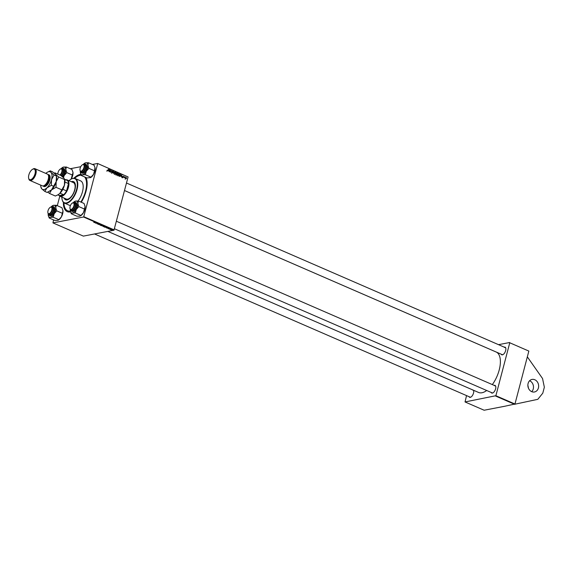 <?xml version="1.0" encoding="UTF-8"?>
<svg xmlns="http://www.w3.org/2000/svg" width="573" height="573" viewBox="0 0 573 573"><rect width="100%" height="100%" fill="white"/><g stroke="black" fill="none" stroke-linecap="round" stroke-linejoin="round"><path stroke-width="0.86" d="M531.73 391.667A6.389 5.35 79.1 0 0 533.356 385.708A6.389 5.35 79.1 0 0 529.66 380.751A6.389 5.35 79.1 0 0 529.624 380.737M531.694 391.653A6.389 5.35 79.1 0 0 534.466 391.982A6.389 5.35 79.1 0 0 538.641 386.338A6.389 5.35 79.1 0 0 534.817 379.756A6.389 5.35 79.1 0 0 532.045 379.426A6.389 5.35 79.1 0 0 527.869 385.07A6.389 5.35 79.1 0 0 531.694 391.653M70.536 211.874A20.134 9.569 113.5 0 1 70.343 211.917A20.134 9.569 113.5 0 1 63.374 202.312M73.831 178.253A20.134 9.569 113.5 0 1 80.17 174.443A20.134 9.569 113.5 0 1 80.822 174.35M63.94 202.821A19.174 9.111 -66.5 0 0 67.614 210.764L68.388 211.1A19.174 9.111 -66.5 0 0 70.422 211.466M473.699 390.872A3.832 1.819 -66.5 0 0 473.076 390.077L107.86 231.399L478.57 392.455A22.046 10.479 -66.5 0 0 481.972 392.749A22.046 10.479 -66.5 0 0 486.685 390.492M492.336 384.583A22.046 10.479 -66.5 0 0 496.146 352.008L124.527 190.544M494.22 385.407A4.154 1.977 113.5 0 1 494.399 385.357A4.154 1.977 113.5 0 1 495.76 386.446A4.154 1.977 113.5 0 1 492.973 392.856A4.154 1.977 113.5 0 1 492.372 393.092A4.154 1.977 113.5 0 1 491.161 392.441M114.5 228.785L492.121 392.856A3.832 1.819 -66.5 0 0 492.708 392.906A3.832 1.819 -66.5 0 0 493.124 392.763M473.513 390.256A4.154 1.977 113.5 0 1 473.663 390.7A4.154 1.977 113.5 0 1 470.877 397.11A4.154 1.977 113.5 0 1 470.275 397.347A4.154 1.977 113.5 0 1 469.065 396.695M94.531 233.963L470.025 397.11A3.832 1.819 -66.5 0 0 470.612 397.161A3.832 1.819 -66.5 0 0 471.027 397.025M504.254 347.159A4.154 1.977 113.5 0 1 504.433 347.109A4.154 1.977 113.5 0 1 505.794 348.191A4.154 1.977 113.5 0 1 503.008 354.608A4.154 1.977 113.5 0 1 502.406 354.845A4.154 1.977 113.5 0 1 501.196 354.193M124.534 190.537L502.149 354.608A3.832 1.819 -66.5 0 0 502.743 354.658A3.832 1.819 -66.5 0 0 503.158 354.515M504.569 406.293L484.128 410.232L465.04 401.945L495.874 395.721L514.962 404.015L504.569 406.293M59.785 196.181L57.293 205.686M53.561 219.903L52.945 222.89L83.372 236.112L113.955 230.224L83.529 217.002L52.945 222.89M102.624 225.884L100.97 225.547L102.617 225.812M104.823 227.202L103.971 226.851L105.475 226.75L106.062 227.316L104.845 227.13M107.867 228.477L108.863 228.419L107.695 228.298M108.899 228.885L108.498 228.82L108.899 228.885M109.672 229.107L110.689 229.236L109.694 229.007M93.75 222.209L95.268 222.317L94.316 222.653L93.771 222.138M111.957 229.773L110.775 229.823L111.828 229.709M110.166 229.436L109.758 229.372L110.166 229.436M100.647 224.652L98.42 224.437L99.344 224.086L98.735 224.473L100.647 224.652M98.141 223.921L97.174 223.907L98.076 223.871M95.619 222.761L97.166 223.141L95.655 223.241L95.641 222.661M106.105 227.574L107.624 227.689L106.671 228.025L106.127 227.502M104.637 226.392L103.076 226.471L102.975 226.106L103.756 226.106L104.558 226.679L104.472 226.306M101.636 225.089L100.074 225.168L99.974 224.802L100.755 224.802L101.557 225.375L101.471 225.003M120.91 176.176L121.72 174.844L121.648 177.129L121.548 176.455L120.595 176.233M117.121 174.593L115.954 174.658L116.806 172.702L117.63 173.626L116.677 174.973M117.393 173.676L117.021 174.07M107.409 170.969L107.223 170.167L107.48 170.733L108.626 169.15L107.738 170.632M107.194 170.79L107.831 170.446M110.195 170.74L109.479 171.843L110.338 169.894L110.589 171.972L111.491 170.396L110.639 172.344L110.388 170.274L109.944 170.79M112.652 172.724L112.165 173.039L111.792 172.093L112.244 172.802L112.702 172.616L112.215 171.298L112.86 170.962L113.232 171.793L112.401 171.363L112.895 172.674L112.165 173.039M111.914 172.867L112.702 172.616M112.215 171.298L112.86 170.962L112.315 171.069M112.795 171.205L112.193 171.406M114.972 171.907L113.64 173.648L113.669 171.341L113.626 173.311L114.657 171.972M116.169 173.433L115.066 174.299L114.679 173.132L115.173 172.315L115.789 172.237L115.939 173.476M115.173 172.315L115.789 172.237L115.288 172.487M128.094 176.95L97.575 163.463L128.094 176.95L113.955 230.224M97.668 163.728L83.78 216.673L114.206 229.888M126.597 178.267L125.773 178.948L125.48 178.153L126.332 177.444L126.375 178.31M108.555 170.811L109.364 169.472L109.293 171.764L109.192 171.083L108.24 170.869M119.17 174.736L118.067 175.603L117.68 174.436L118.174 173.619L118.79 173.54L118.94 174.779M118.174 173.619L118.79 173.54L118.282 173.791M119.793 176.269L118.955 175.961L119.807 174.013L120.48 174.335L120.659 175.331L119.907 176.255M122.844 177.68L122.536 176.942L123.209 177.365L122.858 176.42L123.36 176.155L123.668 176.799L123.052 176.463L123.138 177.48M122.643 177.544L123.209 177.365M123.302 176.341L122.837 176.505M124.205 177.73L124.635 176.742L125.208 177.021L124.463 177.68L124.986 177.136M124.456 177.164L124.878 176.95M97.575 163.463L92.382 164.465M80.757 166.7L70.286 168.72M466.544 395.599L465.04 401.945M514.712 404.345L495.624 396.05M509.762 342.776L528.85 351.07L509.762 342.776L495.874 395.721M528.85 351.07L514.962 404.015M509.669 342.511L498.517 344.667M505.83 348.363A3.832 1.819 -66.5 0 0 505.207 347.567A3.832 1.819 -66.5 0 0 504.62 347.517M473.076 390.077A3.832 1.819 -66.5 0 0 472.489 390.027M495.795 386.617A3.832 1.819 -66.5 0 0 495.172 385.822A3.832 1.819 -66.5 0 0 494.585 385.765M86.007 177.537A20.134 9.569 113.5 0 1 86.745 179.693A20.134 9.569 113.5 0 1 81.28 202.255M86.852 180.201A19.174 9.111 -66.5 0 0 85.427 177.286M125.91 178.404L125.086 179.084M125.58 178.805L126.411 178.189L126.268 177.63L125.437 177.752M126.268 177.63L125.673 178.21L125.96 178.776L125.272 178.905M115.481 173.562L114.378 174.428M115.03 172.609L114.586 172.674M114.894 172.616L115.273 172.537L114.865 173.218L115.374 174.085L114.686 174.221M115.717 172.473L115.273 172.537L115.717 172.473L115.99 173.325L114.829 174.12M111.556 172.931L112.014 172.745M112.208 172.81L111.477 173.175M107.316 170.711L106.721 171.105M109.228 169.644L109.593 169.572M109.135 170.102L108.72 170.611L109.235 170.833L109.393 169.737L108.813 170.16M108.798 170.912L109.235 170.833M117.136 173.118L117.508 173.053M116.648 173.06L116.563 174.163M116.677 174.679L115.99 175.102M116.097 174.865L116.491 174.593M116.29 173.877L117.444 173.555L116.892 173.017M116.677 173.913L117.178 173.82M116.527 173.848L116.24 174.507L116.785 174.729L116.928 174.027L116.283 173.898M116.333 174.822L117.178 174.457M118.482 174.865L117.379 175.739M118.031 173.913L117.587 173.977M117.895 173.92L118.274 173.841L117.866 174.529L118.375 175.388L117.687 175.524M118.718 173.777L118.274 173.841L118.718 173.777L118.991 174.629L117.83 175.424M121.583 175.009L121.949 174.944M121.49 175.467L121.075 175.975L121.591 176.198L121.748 175.109L121.168 175.531M121.154 176.283L121.591 176.198M120.094 174.407L120.48 174.335M119.972 175.46L119.105 176.398M119.65 174.364L119.241 175.811L119.886 175.997L119.198 176.133M119.055 176.004L120.473 175.238L119.893 174.321M122.715 177.566L122.156 177.809M124.405 177.043L125.208 177.021M124.42 177.243L124.807 177.172M111.714 229.888L110.883 229.637L111.728 229.666M95.755 222.883L95.655 223.241M94.602 222.267L93.993 222.224L94.617 222.188M106.958 227.631L106.349 227.596L106.972 227.56M105.489 226.851L104.336 226.922L105.883 227.23L105.511 226.772M103.806 226.192L103.226 226.45L104.386 226.593L103.828 226.12M103.183 226.077L103.226 226.45M102.488 225.547L102.954 225.841L102.51 225.461M101.844 225.583L102.402 225.934L101.872 225.49M100.805 224.888L100.225 225.146L101.385 225.289L100.827 224.817M100.182 224.774L100.225 225.146M514.805 404.223L537.811 399.324L542.789 393.164L544.35 387.212L542.552 378.538L527.332 356.843M528.499 388.315L527.869 385.257M64.169 198.115A9.906 4.706 -66.5 0 0 65.637 199.798A9.906 4.706 -66.5 0 0 74.913 189.684A9.906 4.706 -66.5 0 0 73.53 181.627A9.906 4.706 -66.5 0 0 71.296 181.698M64.427 198.229A9.906 4.706 -66.5 0 0 65.766 199.848M61.848 197.105A13.1 6.224 -66.5 0 0 62.106 199.49A13.1 6.224 -66.5 0 0 68.939 201.739A13.1 6.224 -66.5 0 0 76.632 189.355A13.1 6.224 -66.5 0 0 70.894 179.256A13.1 6.224 -66.5 0 0 68.982 180.696M71.038 179.177A13.423 6.375 113.5 0 1 71.188 179.091A13.423 6.375 113.5 0 1 75.192 178.518A13.423 6.375 113.5 0 1 77.061 189.434A13.423 6.375 113.5 0 1 64.491 203.136A13.423 6.375 113.5 0 1 62.185 199.812A13.423 6.375 113.5 0 1 62.142 199.648M78.071 200.987A13.423 6.375 -66.5 0 0 82.476 191.79A13.423 6.375 -66.5 0 0 80.607 180.867L75.192 178.518M80.843 202.061A19.174 9.111 -66.5 0 0 85.563 191.189A19.174 9.111 -66.5 0 0 84.654 176.95M81.201 175.223A19.174 9.111 -66.5 0 0 74.583 178.325M65.852 179.807A8.946 4.255 113.5 0 1 67.22 179.929L73.408 182.615A8.946 4.255 113.5 0 1 74.655 189.899A8.946 4.255 113.5 0 1 66.275 199.032L60.086 196.338A8.946 4.255 113.5 0 1 59.062 195.429M67.614 210.764A19.174 9.111 -66.5 0 0 70.343 211.065M64.491 203.136L69.906 205.485A13.423 6.375 -66.5 0 0 70.4 205.65M73.659 181.684A9.906 4.706 -66.5 0 0 71.553 181.813M59.886 175.023A3.517 1.669 -66.5 0 0 61.834 171.785A3.517 1.669 -66.5 0 0 60.294 169.078A3.517 1.669 -66.5 0 0 58.052 172.509A3.517 1.669 -66.5 0 0 57.88 174.149M60.437 168.999A3.832 1.819 113.5 0 1 60.588 168.906A3.832 1.819 113.5 0 1 61.726 168.741A3.832 1.819 113.5 0 1 62.264 171.864A3.832 1.819 113.5 0 1 60.344 175.223M63.438 177.566L64.219 175.46A6.432 3.058 113.5 0 1 63.03 177.193M61.211 175.732L61.211 175.732A4.154 1.977 113.5 0 0 63.345 169.816A4.154 1.977 113.5 0 0 61.805 168.777M62.335 176.606A4.792 2.278 -66.5 0 0 64.699 172.043A4.792 2.278 -66.5 0 0 63.918 168.648L63.037 168.269A4.792 2.278 113.5 0 1 63.847 171.528A4.792 2.278 113.5 0 1 61.633 176.054M72.42 175.066L66.805 172.623L65.788 169.472L66.375 167.022L71.99 169.465L73.007 172.609L71.102 179.141M66.375 167.022L63.574 167.058A6.432 3.058 113.5 0 1 65.788 169.472A6.432 3.058 -66.5 0 1 64.219 175.46L66.805 172.623M61.161 168.684A6.432 3.058 113.5 0 1 62.65 167.423A6.432 3.058 113.5 0 1 63.574 167.058L62.385 167.789M72.886 171.828A6.432 3.058 113.5 0 1 72.9 171.871A6.432 3.058 113.5 0 1 73.007 172.609A6.432 3.058 113.5 0 1 71.439 178.597A6.432 3.058 113.5 0 1 71.124 179.127M63.381 169.988A3.832 1.819 -66.5 0 0 62.758 169.193L61.726 168.741M48.017 210.764A3.517 1.669 -66.5 0 0 47.903 212.748A3.517 1.669 -66.5 0 0 49.736 213.357A3.517 1.669 -66.5 0 0 51.799 210.033A3.517 1.669 -66.5 0 0 50.259 207.326A3.517 1.669 -66.5 0 0 48.017 210.764M50.403 207.247A3.832 1.819 113.5 0 1 50.553 207.154A3.832 1.819 113.5 0 1 51.692 206.989A3.832 1.819 113.5 0 1 52.229 210.112A3.832 1.819 113.5 0 1 48.641 214.023A3.832 1.819 113.5 0 1 47.974 213.077A3.832 1.819 113.5 0 1 47.946 212.905M62.851 210.083A6.432 3.058 113.5 0 1 62.865 210.126A6.432 3.058 113.5 0 1 62.973 210.864L62.385 213.314L56.77 210.871L55.753 207.727L56.34 205.27L53.54 205.306L52.351 206.044M56.34 205.27L61.956 207.713L62.973 210.864A6.432 3.058 113.5 0 1 61.404 216.845L58.546 220.053A6.432 3.058 113.5 0 1 58.425 220.125M53.203 217.246L54.184 213.708A6.432 3.058 -66.5 0 1 50.403 217.282L53.203 217.246L58.818 219.681L57.622 220.419L54.822 220.455L49.206 218.012L50.403 217.282A6.432 3.058 113.5 0 1 48.884 216.809A6.432 3.058 113.5 0 1 48.304 215.598A6.432 3.058 113.5 0 1 48.189 214.861A6.432 3.058 113.5 0 1 48.211 213.65L49.185 215.312A4.792 2.278 113.5 0 1 48.791 215.025M51.771 207.025A4.154 1.977 113.5 0 1 52.938 207.283A4.154 1.977 113.5 0 1 53.31 208.063A4.154 1.977 113.5 0 1 50.524 214.474A4.154 1.977 113.5 0 1 48.941 214.409A4.154 1.977 113.5 0 1 48.719 214.058M53.346 208.235A3.832 1.819 -66.5 0 0 53.038 207.67A3.832 1.819 -66.5 0 0 52.723 207.44L51.692 206.989M50.059 215.692A4.792 2.278 -66.5 0 0 53.848 212.655A4.792 2.278 -66.5 0 0 54.277 207.182A4.792 2.278 -66.5 0 0 53.883 206.896L53.003 206.516A4.792 2.278 113.5 0 1 53.396 206.803A4.792 2.278 113.5 0 1 52.974 212.275A4.792 2.278 113.5 0 1 49.185 215.312L50.059 215.692M48.304 215.598L49.206 218.012M51.484 206.774A4.792 2.278 113.5 0 1 53.003 206.516L51.14 206.932A6.432 3.058 113.5 0 1 52.616 205.671L52.737 205.6M62.385 213.314L61.404 216.845A6.432 3.058 113.5 0 1 58.546 220.053M52.616 205.671A6.432 3.058 113.5 0 1 53.54 205.306A6.432 3.058 113.5 0 1 55.753 207.727A6.432 3.058 113.5 0 1 54.184 213.708L56.77 210.871M49.357 214.245A3.832 1.819 -66.5 0 0 49.672 214.474A3.832 1.819 -66.5 0 0 50.675 214.388M83.93 167.524A3.517 1.669 -66.5 0 0 82.39 164.816A3.517 1.669 -66.5 0 0 80.148 168.254A3.517 1.669 -66.5 0 0 80.034 170.245A3.517 1.669 -66.5 0 0 81.867 170.847A3.517 1.669 -66.5 0 0 83.93 167.524M82.533 164.745A3.832 1.819 113.5 0 1 82.677 164.652A3.832 1.819 113.5 0 1 83.823 164.487A3.832 1.819 113.5 0 1 84.36 167.603A3.832 1.819 113.5 0 1 80.772 171.52A3.832 1.819 113.5 0 1 80.105 170.568A3.832 1.819 113.5 0 1 80.077 170.396M83.615 164.272A4.792 2.278 113.5 0 1 85.133 164.007L83.271 164.43A6.432 3.058 -66.5 0 1 84.747 163.162A6.432 3.058 -66.5 0 1 85.671 162.804A6.432 3.058 113.5 0 1 87.189 163.269A6.432 3.058 113.5 0 1 87.884 165.217L88.471 162.768L85.671 162.804L84.482 163.534M83.902 164.523A4.154 1.977 113.5 0 1 85.062 164.773A4.154 1.977 113.5 0 1 85.441 165.554A4.154 1.977 113.5 0 1 82.655 171.972A4.154 1.977 113.5 0 1 81.072 171.9A4.154 1.977 113.5 0 1 80.843 171.556M81.488 171.742A3.832 1.819 -66.5 0 0 81.803 171.972A3.832 1.819 -66.5 0 0 82.806 171.879M85.477 165.726A3.832 1.819 -66.5 0 0 85.169 165.16A3.832 1.819 -66.5 0 0 84.854 164.931L83.823 164.487M80.349 171.155L80.872 172.48L82.19 173.182A4.792 2.278 -66.5 0 0 85.979 170.152A4.792 2.278 -66.5 0 0 86.401 164.673A4.792 2.278 -66.5 0 0 86.014 164.394L85.133 164.007A4.792 2.278 113.5 0 1 85.527 164.293A4.792 2.278 113.5 0 1 85.105 169.766A4.792 2.278 113.5 0 1 81.316 172.802A4.792 2.278 113.5 0 1 80.922 172.516A4.792 2.278 113.5 0 1 80.471 171.513M94.982 167.581A6.432 3.058 113.5 0 1 94.996 167.617L94.087 165.203L88.471 162.768M94.975 167.531L94.509 170.804L88.901 168.369L87.884 165.217A6.432 3.058 113.5 0 1 86.308 171.205L88.901 168.369M94.509 170.804L93.535 174.342L90.942 177.179L85.334 174.736L86.308 171.205A6.432 3.058 113.5 0 1 82.533 174.772L85.334 174.736M81.337 175.51L82.533 174.772A6.432 3.058 113.5 0 1 80.428 173.096L81.337 175.51L86.953 177.945L90.677 177.544A6.432 3.058 113.5 0 1 90.555 177.616M94.996 167.617A6.432 3.058 113.5 0 1 95.104 168.355A6.432 3.058 113.5 0 1 93.535 174.342A6.432 3.058 113.5 0 1 90.677 177.544M80.428 173.096A6.432 3.058 113.5 0 1 80.32 172.358A6.432 3.058 113.5 0 1 80.342 171.141M70.114 206.502A3.517 1.669 -66.5 0 0 69.999 208.493A3.517 1.669 -66.5 0 0 71.833 209.102A3.517 1.669 -66.5 0 0 73.896 205.779A3.517 1.669 -66.5 0 0 72.356 203.064A3.517 1.669 -66.5 0 0 70.114 206.502M72.499 202.992A3.832 1.819 113.5 0 1 72.649 202.899A3.832 1.819 113.5 0 1 73.788 202.735A3.832 1.819 113.5 0 1 74.325 205.857A3.832 1.819 113.5 0 1 70.737 209.768A3.832 1.819 113.5 0 1 70.071 208.823A3.832 1.819 113.5 0 1 70.042 208.651M84.475 209.059L78.866 206.617L77.849 203.465L78.437 201.016L84.052 203.451L85.069 206.602L83.5 212.59A6.432 3.058 113.5 0 1 81.66 215.025A6.432 3.058 113.5 0 1 80.643 215.799A6.432 3.058 113.5 0 1 80.521 215.863M84.947 205.822A6.432 3.058 113.5 0 1 84.962 205.865A6.432 3.058 113.5 0 1 85.069 206.602A6.432 3.058 113.5 0 1 83.5 212.59L80.643 215.799M75.299 212.984L80.908 215.427L79.719 216.157L76.918 216.193L71.303 213.758L72.499 213.02L75.299 212.984L76.273 209.453L78.866 206.617M73.222 202.677A6.432 3.058 113.5 0 1 73.695 202.183A6.432 3.058 113.5 0 1 74.712 201.417A6.432 3.058 113.5 0 1 75.636 201.051L74.447 201.782M73.867 202.77A4.154 1.977 113.5 0 1 75.407 203.809A4.154 1.977 113.5 0 1 73.272 209.725A4.154 1.977 113.5 0 1 72.621 210.219A4.154 1.977 113.5 0 1 70.808 209.804M75.443 203.981A3.832 1.819 -66.5 0 0 74.819 203.186L73.788 202.735M78.437 201.016L75.636 201.051A6.432 3.058 113.5 0 1 77.849 203.465A6.432 3.058 113.5 0 1 76.273 209.453A6.432 3.058 113.5 0 1 72.499 213.02A6.432 3.058 113.5 0 1 70.393 211.344A6.432 3.058 113.5 0 1 70.286 210.606A6.432 3.058 -66.5 0 1 70.307 209.389L70.608 210.398L72.155 211.43A4.792 2.278 -66.5 0 0 74.34 210.649A4.792 2.278 -66.5 0 0 76.753 206.079A4.792 2.278 -66.5 0 0 75.98 202.641L75.099 202.262A4.792 2.278 113.5 0 1 75.872 205.693A4.792 2.278 113.5 0 1 73.466 210.27A4.792 2.278 113.5 0 1 71.281 211.05A4.792 2.278 113.5 0 1 70.436 209.768M70.393 211.344L71.303 213.758M70.737 209.768L71.768 210.219A3.832 1.819 -66.5 0 0 72.771 210.126M60.086 193.201L63.646 194.756L59.399 195.572A8.631 4.097 -66.5 0 0 61.29 196.052A8.631 4.097 -66.5 0 0 63.646 194.756A8.631 4.097 -66.5 0 0 66.554 190.909A8.631 4.097 -66.5 0 0 68.481 183.553A8.631 4.097 -66.5 0 0 67.392 180.474A8.631 4.097 -66.5 0 0 65.501 179.994M67.22 179.929A8.946 4.255 113.5 0 1 68.065 188.524A8.946 4.255 113.5 0 1 61.469 196.46A8.946 4.255 113.5 0 1 60.086 196.338M62.851 189.298L66.554 190.909L68.481 183.553L64.921 182.006M59.399 195.572L57.823 194.892M67.392 180.474L64.613 179.27M29.903 180.438L42.28 185.817A6.389 3.037 -66.5 0 0 44.185 185.545L44.766 185.208A5.751 2.736 -66.5 0 0 48.433 179.585A5.751 2.736 -66.5 0 0 48.626 176.326L48.476 175.675A6.389 3.037 -66.5 0 0 47.373 174.092L34.996 168.713A6.389 3.037 113.5 0 1 35.884 173.913A6.389 3.037 113.5 0 1 29.903 180.438A6.389 3.037 113.5 0 1 28.8 178.855L28.65 178.203A5.751 2.736 -66.5 0 0 31.651 179.199A5.751 2.736 -66.5 0 0 35.025 173.755A5.751 2.736 -66.5 0 0 32.511 169.329A5.751 2.736 -66.5 0 0 28.843 174.951A5.751 2.736 -66.5 0 0 28.65 178.203M44.185 185.545A6.389 3.037 -66.5 0 0 48.261 179.292A6.389 3.037 -66.5 0 0 48.476 175.675M32.511 169.329L33.091 168.992A6.389 3.037 113.5 0 1 34.996 168.713M56.018 187.321L56.168 181.655L58.718 177.021L55.624 174.421L54.915 172.86L60.774 175.41L63.875 178.01L64.577 179.564L64.42 185.237L59.821 193.459L57.988 194.799L55.366 196.016L49.507 193.466L51.563 189.878L56.018 187.321L61.877 189.871M58.718 177.021L64.577 179.564L64.584 179.134M54.915 172.86L54.227 173.139M47.81 192.156L49.507 193.466M49.923 191.103A9.583 4.555 -66.5 0 0 50.059 191.024A9.583 4.555 -66.5 0 0 51.563 189.878A9.583 4.555 -66.5 0 0 56.168 181.655A9.583 4.555 -66.5 0 0 56.491 176.226L56.168 181.655L51.563 189.878L47.115 192.428L44.866 191.454L46.922 187.858A9.583 4.555 -66.5 0 0 51.527 179.636A9.583 4.555 -66.5 0 0 50.976 172.401A9.583 4.555 -66.5 0 0 47.337 172.251A9.583 4.555 -66.5 0 0 45.826 173.397A9.583 4.555 -66.5 0 0 45.804 173.411M58.174 194.684A9.583 4.555 -66.5 0 0 58.31 194.612A9.583 4.555 -66.5 0 0 59.821 193.459A9.583 4.555 -66.5 0 0 64.42 185.237A9.583 4.555 -66.5 0 0 64.742 179.807L64.591 179.156M50.274 170.847L52.523 171.821L55.624 174.421L56.326 175.983L54.077 175.001L50.976 172.401L50.274 170.847L47.466 172.172M40.712 185.136A9.583 4.555 -66.5 0 0 40.905 187.049A9.583 4.555 -66.5 0 0 41.772 188.854A9.583 4.555 -66.5 0 0 46.922 187.858L51.377 185.308L51.527 179.636L54.077 175.001M41.063 187.292L41.772 188.854L44.866 191.454M51.377 185.308L53.626 186.282M116.663 173.025L117.264 172.903M116.161 174.744L116.591 174.665M119.671 174.321L120.258 174.206M61.519 168.526A4.792 2.278 113.5 0 1 63.037 168.269L60.731 169.049M61.418 175.89A4.598 2.185 -66.5 0 0 63.689 170.296A4.598 2.185 -66.5 0 0 61.275 168.67M48.275 213.743A4.598 2.185 -66.5 0 0 48.726 214.789A4.598 2.185 -66.5 0 0 52.523 212.576A4.598 2.185 -66.5 0 0 53.153 206.896A4.598 2.185 -66.5 0 0 51.241 206.925M48.712 214.925A4.792 2.278 113.5 0 1 48.34 214.023M80.406 171.234A4.598 2.185 -66.5 0 0 80.857 172.287A4.598 2.185 -66.5 0 0 84.654 170.066A4.598 2.185 -66.5 0 0 85.277 164.394A4.598 2.185 -66.5 0 0 83.372 164.415M70.372 209.489A4.598 2.185 -66.5 0 0 73.301 210.062A4.598 2.185 -66.5 0 0 75.751 204.411A4.598 2.185 -66.5 0 0 73.337 202.663M73.58 202.52A4.792 2.278 113.5 0 1 75.099 202.262L72.792 203.043M48.046 174.665A6.389 3.037 113.5 0 1 49.808 179.965A6.389 3.037 113.5 0 1 46.606 185.573A6.389 3.037 113.5 0 1 43.154 185.924M43.77 185.752A5.751 2.736 -66.5 0 0 48.949 179.807A5.751 2.736 -66.5 0 0 48.34 175.231M115.481 172.452L114.793 172.58M112.48 172.838L111.792 172.967M112.587 171.169L111.9 171.306M107.595 170.747L106.907 170.883M117.221 173.812L116.534 173.948M116.928 174.736L116.24 174.865M118.482 173.755L117.794 173.884M123.059 177.515L122.371 177.651M123.195 176.326L122.507 176.463M124.9 177.129L124.212 177.258M49.672 214.474L48.641 214.023M505.207 347.567L126.504 183.031M81.803 171.972L80.772 171.52M116.469 221.278L495.172 385.822M40.905 187.049L41.063 187.722"/></g></svg>
